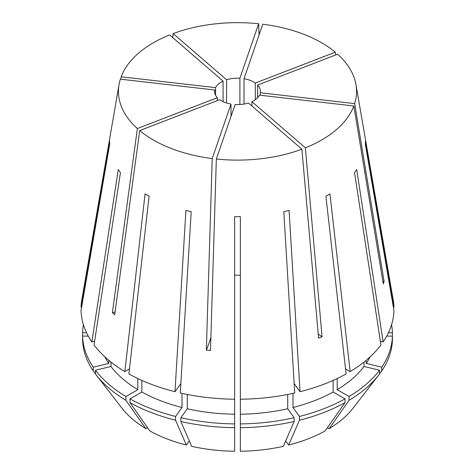 <?xml version="1.0" encoding="UTF-8"?>
<svg xmlns="http://www.w3.org/2000/svg" width="475" height="475" viewBox="0 0 475 475"><rect width="100%" height="100%" fill="white"/><g stroke="black" fill="none" stroke-linecap="round" stroke-linejoin="round"><path stroke-width="0.71" d="M214.724 92.762L214.724 90.007L120.353 79.165A119.041 68.727 0 0 0 119.047 84.556L81.795 299.915A156.483 90.345 0 0 0 81.047 307.242L109.63 141.194L109.63 144.501L81.047 310.549A156.483 90.345 0 0 0 91.859 341.935L118.269 169.575L120.46 172.627L94.05 344.992A156.483 90.345 0 0 0 124.848 371.598L145.059 193.877L149.108 196.217L128.891 373.938A156.483 90.345 0 0 0 174.984 391.715L180.838 383.551M174.984 391.715L185.921 210.419L191.211 211.684L180.274 392.979A156.483 90.345 0 0 0 234.638 399.226L234.638 216.671L240.362 216.671L240.362 399.226A156.483 90.345 0 0 0 294.726 392.979L283.789 211.684L289.079 210.419L300.016 391.715A156.483 90.345 0 0 0 346.109 373.938L325.892 196.217L329.941 193.877L350.152 371.598A156.483 90.345 0 0 0 380.95 344.992L354.54 172.627L356.731 169.575L383.141 341.935A156.483 90.345 0 0 0 393.953 310.549L365.37 144.501L365.37 141.194L393.953 307.242A156.483 90.345 0 0 0 393.205 299.915L355.953 84.556A119.041 68.727 0 0 0 337.63 54.215L257.628 85.078A22.901 13.223 0 0 1 260.401 91.384A22.901 13.223 0 0 1 260.276 92.762L354.647 103.603A119.041 68.727 0 0 0 355.953 84.556M115.098 311.938A133.582 90.689 -49.2 0 1 112.391 312.698L114.724 314.717L139.703 130.572A119.041 68.727 0 0 0 153.324 139.982A119.041 68.727 0 0 0 212.218 158.543L230.993 104.061L230.993 116.482M335.718 54.952L335.297 52.197A119.041 68.727 0 0 0 321.676 42.786A119.041 68.727 0 0 0 262.782 24.225L244.007 78.707L244.007 104.061M382.892 281.473A133.582 106.97 -161 0 0 384.109 281.497L354.647 103.603M384.109 281.497L383.289 283.872L353.827 105.978L259.457 95.143A22.901 13.223 0 0 1 251.916 101.656L305.372 147.85A119.041 68.727 0 0 0 353.827 105.978M318.202 333.973A133.582 60.592 -111.1 0 0 322.062 336.775L305.372 147.85M322.062 336.775L318.571 338.123L301.88 149.192L248.425 103.004A22.901 13.223 0 0 1 235.107 104.53L216.339 159.018A119.041 68.727 0 0 0 301.88 149.192M210.876 337.577A133.582 21.28 -83.4 0 1 206.358 350.063L210.478 350.538L216.339 159.018M206.358 350.063L212.218 158.543M139.703 130.572L219.705 99.702A22.901 13.223 0 0 0 221.308 100.73A22.901 13.223 0 0 0 230.993 104.061M217.372 100.605L217.372 97.69A22.901 13.223 0 0 1 214.599 91.384A22.901 13.223 0 0 1 214.724 90.007M215.543 95.143L215.543 87.626A22.901 13.223 0 0 1 223.084 81.112L223.084 101.656M239.893 104.53L239.893 78.232A22.901 13.223 0 0 0 226.575 79.764L226.575 103.004M335.297 52.197L255.295 83.06A22.901 13.223 0 0 0 253.692 82.032A22.901 13.223 0 0 0 244.007 78.707M260.276 95.237L260.276 92.762M255.295 99.702L255.295 83.06M257.628 97.69L257.628 85.078M251.916 106.02L251.916 101.656M119.047 84.556A119.041 68.727 0 0 0 137.37 128.553L217.372 97.69M112.391 312.698L137.37 128.553M120.757 79.212L121.173 76.79L215.543 87.626M223.084 81.112L169.628 34.918A119.041 68.727 0 0 0 121.173 76.79M259.077 34.96L258.661 23.75A119.041 68.727 0 0 0 173.12 33.577L172.704 37.578M258.661 23.75L239.893 78.232M226.575 79.764L173.12 33.577M141.853 380.398L141.853 392.006L129.978 398.863L129.978 402.646L149.904 430.985A126.778 73.192 0 0 0 186.354 445.045L189.305 440.937M187.287 394.464L187.287 408.761L180.856 417.721L180.856 421.497L191.645 446.31A126.778 73.192 0 0 0 234.638 451.25L234.638 399.226M147.565 427.66L145.855 428.652L125.928 400.306L125.928 396.53L137.803 389.672L137.803 378.527M110.978 362.057L110.978 366.492L95.463 370.203L95.463 373.985A154.951 89.46 0 0 0 96.051 374.751L121.772 407.954A126.778 73.192 0 0 0 145.855 428.652M240.362 399.226L240.362 451.25A126.778 73.192 0 0 0 283.355 446.31L294.144 421.497L294.144 417.721L287.713 408.761L287.713 394.464M293.004 393.365L293.004 407.497L299.434 416.456L299.434 420.233L288.646 445.045A126.778 73.192 0 0 0 325.096 430.985L345.022 402.646L345.022 398.863L333.147 392.006L333.147 380.398M288.646 445.045L285.695 440.937M393.389 307.242L393.953 307.242M366.213 360.276L366.213 363.44L381.728 367.151A154.951 89.46 0 0 0 392.427 336.104L392.427 332.797L388.407 332.797M392.427 332.797A154.951 89.46 0 0 0 391.543 324.781M327.435 427.66L329.145 428.652A126.778 73.192 0 0 0 353.228 407.954L378.949 374.751A154.951 89.46 0 0 0 379.537 373.985L379.537 370.203L364.022 366.492L364.022 362.057M91.859 341.935L94.62 341.276M108.787 360.276L108.787 363.44L93.272 367.151L93.272 370.928L95.463 373.76M104.916 356.879A138.16 79.764 0 0 0 108.787 363.44M181.996 393.365L181.996 407.497L175.566 416.456L175.566 420.233L186.354 445.045M141.853 392.006A138.16 79.764 0 0 0 181.996 407.497M240.362 414.2A138.16 79.764 0 0 0 287.713 408.761M93.272 370.928A154.951 89.46 0 0 1 82.573 339.88L82.573 336.104L88.285 336.104M82.573 336.104A154.951 89.46 0 0 0 93.272 367.151M129.978 398.863A154.951 89.46 0 0 0 175.566 416.456M240.362 423.896A154.951 89.46 0 0 0 294.144 417.721M129.978 402.646A154.951 89.46 0 0 0 175.566 420.233M240.362 427.672A154.951 89.46 0 0 0 294.144 421.497M345.539 368.933L350.152 371.598M329.145 428.652L349.072 400.306L349.072 396.53L337.197 389.672L337.197 378.527M337.197 389.672A138.16 79.764 0 0 0 364.022 366.492M349.072 396.53A154.951 89.46 0 0 0 379.537 370.203M349.072 400.306A154.951 89.46 0 0 0 378.949 374.751M129.461 368.933L124.848 371.598M300.016 391.715L294.162 383.551M110.978 366.492A138.16 79.764 0 0 0 137.803 389.672M187.287 408.761A138.16 79.764 0 0 0 234.638 414.2M293.004 407.497A138.16 79.764 0 0 0 333.147 392.006M95.463 370.203A154.951 89.46 0 0 0 125.928 396.53M180.856 417.721A154.951 89.46 0 0 0 234.638 423.896M299.434 416.456A154.951 89.46 0 0 0 345.022 398.863M96.051 374.751A154.951 89.46 0 0 0 125.928 400.306M180.856 421.497A154.951 89.46 0 0 0 234.638 427.672M299.434 420.233A154.951 89.46 0 0 0 345.022 402.646M383.141 341.935L380.38 341.276M366.213 363.44A138.16 79.764 0 0 0 370.084 356.879M381.728 367.151L381.728 370.928A154.951 89.46 0 0 0 392.427 339.88L392.427 336.104L386.715 336.104M381.728 370.928L379.537 373.76M81.611 307.242L81.047 307.242M83.457 324.781A154.951 89.46 0 0 0 82.573 332.797L86.593 332.797M82.573 336.573L82.573 332.797M234.638 275.185L240.362 275.185"/></g></svg>
